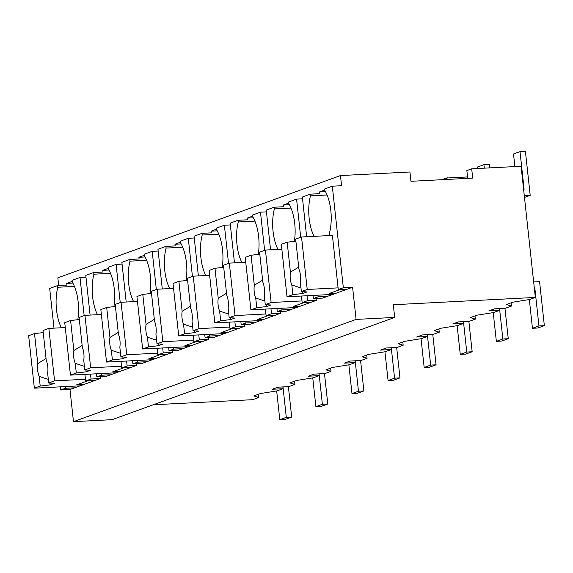 <?xml version="1.0" encoding="UTF-8"?>
<svg xmlns="http://www.w3.org/2000/svg" width="573" height="573" viewBox="0 0 573 573"><rect width="100%" height="100%" fill="white"/><g stroke="black" fill="none" stroke-linecap="round" stroke-linejoin="round"><path stroke-width="0.86" d="M471.694 168.813L472.704 178.124L410.948 181.297L409.939 171.993L340.462 175.567L341.565 185.716L332.304 186.196L343.334 287.732L352.596 287.259L356.091 319.412L394.682 317.428L393.307 304.736L535.34 297.43L521.093 166.27L471.694 168.813L466.852 170.568L467.704 178.382M535.34 297.43L529.624 299.5L513.043 302.143L506.425 304.535L511.453 306.068L505.386 308.267L494.578 308.826L488.805 310.91L499.613 310.358L493.532 312.557L476.944 315.2L470.326 317.592L475.361 319.132L469.294 321.324L458.486 321.883L452.706 323.967L463.514 323.416L457.433 325.614L440.852 328.257L434.234 330.657L439.269 332.19L433.195 334.381L422.387 334.94L416.614 337.031L427.422 336.473L421.341 338.672L404.76 341.315L398.142 343.714L403.17 345.247L397.103 347.439L386.295 347.997L380.522 350.089L391.33 349.53L385.249 351.729L368.668 354.379L362.043 356.771L367.078 358.304L361.011 360.503L350.203 361.054L344.43 363.146L355.231 362.587L349.15 364.786L332.569 367.436L325.951 369.829L330.986 371.361L324.912 373.56L314.111 374.112L308.331 376.203L319.14 375.644L313.059 377.851L296.477 380.493L289.859 382.886L294.887 384.419L288.821 386.617L278.012 387.176L272.239 389.26L283.048 388.709L276.967 390.908L260.386 393.551L253.767 395.943L258.795 397.483L252.729 399.675L153.192 404.796M511.453 306.068L511.102 302.845M340.462 175.567L57.844 277.812L58.682 285.512M352.596 287.259L322.635 298.096L313.374 298.569L313.037 295.432M324.841 190.007L319.362 191.991L319.548 193.681L310.287 194.161L302.343 197.033L306.655 236.728M72.184 281.422L66.704 283.399L66.891 285.089L57.629 285.569L49.686 288.441L53.998 328.143M90.505 374.09L91.035 379.011L100.304 378.538L100.103 376.755M100.304 378.538L69.985 389.504L73.473 421.656L112.072 419.672L394.682 317.428M356.091 319.412L73.473 421.656M193.187 335.198L193.903 341.795L199.318 339.839L208.579 339.359L178.26 350.332L168.999 350.805L168.655 347.668M180.466 242.243L174.987 244.227L175.173 245.917L165.912 246.39L157.969 249.269L162.281 288.964M208.579 339.359L208.386 337.576M307.064 295.74L307.601 300.66L316.862 300.188L286.543 311.153L277.282 311.633L276.938 308.489M288.749 203.071L283.27 205.048L283.456 206.738L274.195 207.218L266.252 210.09L270.563 249.792M316.862 300.188L316.668 298.404M270.972 308.797L271.509 313.718L280.77 313.245L250.451 324.211L241.19 324.69L240.846 321.546M252.65 216.128L247.178 218.105L247.364 219.803L238.096 220.276L230.16 223.148L234.472 262.849M280.77 313.245L280.577 311.461M126.597 361.033L127.134 365.954L136.395 365.474L136.202 363.697M136.395 365.474L106.077 376.447L96.816 376.919L96.472 373.782M108.276 268.365L102.803 270.341L102.982 272.032L93.721 272.512L85.778 275.384L90.097 315.078M162.689 347.969L163.226 352.896L172.487 352.416L172.294 350.633M172.487 352.416L142.168 363.389L132.907 363.862L132.564 360.725M144.367 255.3L138.895 257.284L139.081 258.975L129.813 259.454L121.877 262.327L126.189 302.021M234.88 321.854L235.41 326.775L244.678 326.302L244.485 324.519M244.678 326.302L214.359 337.268L205.091 337.748L204.754 334.603M216.558 229.186L211.086 231.17L211.265 232.86L202.004 233.333L194.061 236.205L198.373 275.907M332.304 186.196L324.719 188.94L324.905 190.63A31.071 13.423 -92.9 0 1 329.504 232.939L329.783 235.539M343.334 287.732L338.278 289.558L347.546 289.086M338.099 287.868L307.221 289.458L301.52 236.993L332.397 235.41L338.278 289.558M69.985 389.504L60.717 389.984L60.38 386.839M258.795 397.483L258.444 394.253M283.048 388.709L282.854 386.925M294.887 384.419L294.543 381.195M319.14 375.644L318.946 373.868M330.986 371.361L330.635 368.138M355.231 362.587L355.038 360.804M367.078 358.304L366.727 355.074M391.33 349.53L391.137 347.747M403.17 345.247L402.819 342.017M427.422 336.473L427.229 334.689M439.269 332.19L438.918 328.959M463.514 323.416L463.321 321.632M475.361 319.132L475.01 315.902M499.613 310.358L499.42 308.575M467.547 176.942L446.202 178.038L441.74 179.714M446.202 178.038L446.353 179.478M313.374 298.569L318.065 296.871L327.333 296.399M310.287 194.161L310.466 195.851L327.083 194.999M319.362 191.991L325.507 191.676M57.629 285.569L57.809 287.259L74.426 286.407M66.704 283.399L72.85 283.083M84.152 315.637L80.005 277.475L72.069 280.347L72.248 282.038A31.071 13.423 -92.9 0 1 77.806 319.691M80.005 277.475L85.971 277.167M91.035 379.011L85.621 380.973L94.889 380.493M74.676 387.806L65.408 388.286L60.717 389.984M193.903 341.795L203.164 341.322M168.999 350.805L173.691 349.107L182.952 348.628M165.912 246.39L166.091 248.088L182.708 247.228M174.987 244.227L181.132 243.912M192.435 276.458L188.288 238.296L180.345 241.169L180.531 242.859A31.071 13.423 -92.9 0 1 186.089 280.519M188.288 238.296L194.254 237.988M199.318 339.839L198.781 334.911M277.282 311.633L281.973 309.929L291.234 309.456M274.195 207.218L274.374 208.909L290.991 208.056M283.27 205.048L289.415 204.733M300.718 237.286L296.57 199.125L288.627 201.997L288.813 203.687A31.071 13.423 -92.9 0 1 294.372 241.34M296.57 199.125L302.537 198.817M307.601 300.66L302.186 302.623L311.447 302.143M241.19 324.69L245.881 322.993L255.143 322.513M238.096 220.276L238.282 221.966L254.892 221.114M247.178 218.105L253.316 217.79M264.619 250.344L260.479 212.182L252.535 215.054L252.722 216.744A31.071 13.423 -92.9 0 1 258.28 254.398M260.479 212.182L266.445 211.874M271.509 313.718L266.094 315.68L275.355 315.2M120.244 302.58L116.097 264.411L108.161 267.29L108.34 268.981A31.071 13.423 -92.9 0 1 113.905 306.634M116.097 264.411L122.07 264.11M127.134 365.954L121.72 367.909L130.981 367.436M96.816 376.919L101.507 375.222L110.768 374.749M93.721 272.512L93.908 274.202L110.517 273.35M102.803 270.341L108.942 270.026M156.343 289.523L152.196 251.354L144.253 254.226L144.439 255.923A31.071 13.423 -92.9 0 1 149.997 293.577M152.196 251.354L158.162 251.046M163.226 352.896L157.811 354.852L167.072 354.379M132.907 363.862L137.599 362.165L146.86 361.692M129.813 259.454L129.999 261.145L146.616 260.292M138.895 257.284L145.041 256.969M228.527 263.401L224.38 225.239L230.353 224.931M235.41 326.775L229.995 328.737L239.263 328.257M205.091 337.748L209.782 336.05L219.051 335.57M202.004 233.333L202.19 235.03L218.8 234.171M211.086 231.17L217.224 230.847M224.38 225.239L216.444 228.111L216.623 229.802A31.071 13.423 -92.9 0 1 222.181 267.462M65.408 388.286L65.229 386.589M57.809 287.259A31.071 13.423 -92.9 0 0 61.404 327.756M318.065 296.871L317.886 295.181M310.466 195.851A31.071 13.423 -92.9 0 0 314.061 236.348M84.904 374.377L85.621 380.973M173.691 349.107L173.512 347.417M166.091 248.088A31.071 13.423 -92.9 0 0 169.687 288.584M301.47 296.026L302.186 302.623M281.973 309.929L281.787 308.238M274.374 208.909A31.071 13.423 -92.9 0 0 277.969 249.405M265.378 309.083L266.094 315.68M245.881 322.993L245.695 321.295M238.282 221.966A31.071 13.423 -92.9 0 0 241.878 262.47M121.003 361.319L121.72 367.909M101.507 375.222L101.321 373.532M93.908 274.202A31.071 13.423 -92.9 0 0 97.496 314.699M157.095 348.262L157.811 354.852M137.599 362.165L137.413 360.474M129.999 261.145A31.071 13.423 -92.9 0 0 133.595 301.642M229.279 322.141L229.995 328.737M209.782 336.05L209.603 334.36M202.19 235.03A31.071 13.423 -92.9 0 0 205.779 275.527M523.593 189.298L524.102 189.276L520.012 151.623L525.412 151.344L530.197 195.343L524.474 197.413M530.197 195.343L524.288 195.644M520.012 151.623L513.515 153.972L514.883 166.593M484.292 168.168L483.92 164.68L489.321 164.401L489.7 167.889M483.92 164.68L477.416 167.03L477.581 168.512M447.85 177.952L453.25 177.673M447.821 177.737L447.126 177.988M533.664 281.952L539.573 281.651L544.35 325.65L537.854 328L532.453 328.279L529.33 299.543M544.35 325.65L538.949 325.93L534.81 287.854L534.308 287.875M538.949 325.93L532.453 328.279M534.81 287.854L534.322 288.026M504.949 308.288L508.258 338.707L501.762 341.057L496.354 341.336L493.231 312.6M499.549 308.568L502.85 338.987L508.258 338.707M502.85 338.987L496.354 341.336M468.857 321.346L472.159 351.765L465.663 354.114L460.262 354.393L457.139 325.665M463.457 321.625L466.759 352.044L472.159 351.765M466.759 352.044L460.262 354.393M432.765 334.403L436.067 364.822L429.571 367.178L424.17 367.451L421.048 338.722M427.358 334.682L430.667 365.101L436.067 364.822M430.667 365.101L424.17 367.451M396.666 347.467L399.975 377.886L393.479 380.236L388.071 380.515L384.956 351.779M391.266 347.739L394.568 378.159L399.975 377.886M394.568 378.159L388.071 380.515M360.575 360.524L363.884 390.944L357.387 393.293L351.98 393.572L348.857 364.836M355.174 360.804L358.476 391.223L363.884 390.944M358.476 391.223L351.98 393.572M324.483 373.582L327.785 404.001L321.288 406.35L315.888 406.629L312.765 377.894M319.082 373.861L322.384 404.28L327.785 404.001M322.384 404.28L315.888 406.629M288.391 386.639L291.693 417.058L285.196 419.407L279.796 419.687L276.673 390.951M282.983 386.918L286.292 417.337L291.693 417.058M286.292 417.337L279.796 419.687M301.52 236.993L295.661 239.113L298.92 269.088A11.997 5.186 -92.9 0 1 300.417 275.205A11.997 5.186 -92.9 0 1 300.309 281.909L301.362 291.578L306.999 291.929L302.666 293.498L302.465 291.643M295.883 241.161L287.166 242.186L281.307 244.306L287.009 296.771L332.813 294.415M307.221 289.458L301.362 291.578M287.009 296.771L292.86 294.651L302.666 293.498M336.494 293.082L329.282 293.455L340.333 289.458M292.86 294.651L291.815 284.982L300.968 287.983M287.166 242.186L290.418 272.161A11.997 5.186 -92.9 0 0 290.31 278.865A11.997 5.186 -92.9 0 0 291.815 284.982M290.418 272.161L298.705 267.118M302 300.925L271.122 302.515L265.428 250.05L281.837 249.212M265.428 250.05L259.569 252.17L262.828 282.145A11.997 5.186 -92.9 0 1 264.325 288.269A11.997 5.186 -92.9 0 1 264.217 294.966L265.27 304.635L270.9 304.994L266.574 306.555L266.373 304.707M259.791 254.226L251.067 255.25L245.215 257.363L250.91 309.828L296.721 307.472M271.122 302.515L265.27 304.635M250.91 309.828L256.768 307.708L266.574 306.555M300.402 306.14L293.19 306.512L304.242 302.515M256.768 307.708L255.716 298.039L264.876 301.04M251.067 255.25L254.326 285.225A11.997 5.186 -92.9 0 0 254.219 291.922A11.997 5.186 -92.9 0 0 255.716 298.039M254.326 285.225L262.613 280.176M265.908 313.983L235.03 315.573L229.329 263.114L245.745 262.269M229.329 263.114L223.477 265.227L226.729 295.202A11.997 5.186 -92.9 0 1 228.233 301.326A11.997 5.186 -92.9 0 1 228.126 308.023L229.171 317.693L234.808 318.051L230.475 319.619L230.274 317.764M223.699 267.283L214.975 268.307L209.116 270.427L214.818 322.886L260.629 320.529M235.03 315.573L229.171 317.693M214.818 322.886L220.677 320.765L230.475 319.619M264.311 319.197L257.098 319.569L268.143 315.573M220.677 320.765L219.624 311.103L228.785 314.097M214.975 268.307L218.234 298.282A11.997 5.186 -92.9 0 0 218.127 304.979A11.997 5.186 -92.9 0 0 219.624 311.103M218.234 298.282L226.514 293.233M229.816 327.047L198.938 328.63L193.237 276.172L209.654 275.327M193.237 276.172L187.378 278.292L190.637 308.267A11.997 5.186 -92.9 0 1 192.134 314.384A11.997 5.186 -92.9 0 1 192.027 321.081L193.08 330.75L198.716 331.108L194.383 332.677L194.183 330.822M187.607 280.34L178.883 281.364L173.025 283.485L178.726 335.943L224.53 333.586M198.938 328.63L193.08 330.75M178.726 335.943L184.585 333.823L194.383 332.677M228.212 332.254L221.006 332.627L232.051 328.63M184.585 333.823L183.532 324.16L192.693 327.154M178.883 281.364L182.135 311.34A11.997 5.186 -92.9 0 0 182.028 318.036A11.997 5.186 -92.9 0 0 183.532 324.16M182.135 311.34L190.422 306.297M193.724 340.104L162.847 341.687L157.145 289.229L173.555 288.384M157.145 289.229L151.286 291.349L154.545 321.324A11.997 5.186 -92.9 0 1 156.042 327.441A11.997 5.186 -92.9 0 1 155.935 334.145L156.988 343.807L162.625 344.165L158.291 345.734L158.091 343.879M151.508 293.397L142.792 294.422L136.933 296.542L142.634 349L188.438 346.651M162.847 341.687L156.988 343.807M142.634 349L148.486 346.887L158.291 345.734M192.12 345.318L184.907 345.684L195.959 341.687M148.486 346.887L147.44 337.218L156.594 340.212M142.792 294.422L146.043 324.397A11.997 5.186 -92.9 0 0 145.936 331.101A11.997 5.186 -92.9 0 0 147.44 337.218M146.043 324.397L154.33 319.354M157.625 353.161L126.748 354.751L121.053 302.286L137.463 301.441M121.053 302.286L115.194 304.406L118.446 334.381A11.997 5.186 -92.9 0 1 119.95 340.498A11.997 5.186 -92.9 0 1 119.843 347.202L120.896 356.864L126.526 357.223L122.199 358.791L121.999 356.936M115.417 306.455L106.693 307.479L100.841 309.599L106.535 362.064L152.346 359.708M126.748 354.751L120.896 356.864M106.535 362.064L112.394 359.944L122.199 358.791M156.028 358.376L148.815 358.748L159.86 354.744M112.394 359.944L111.341 350.275L120.502 353.269M106.693 307.479L109.952 337.454A11.997 5.186 -92.9 0 0 109.844 344.158A11.997 5.186 -92.9 0 0 111.341 350.275M109.952 337.454L118.239 332.412M121.533 366.219L90.656 367.809L84.954 315.343L101.371 314.498M84.954 315.343L79.103 317.463L82.354 347.439A11.997 5.186 -92.9 0 1 83.859 353.555A11.997 5.186 -92.9 0 1 83.751 360.259L84.797 369.929L90.434 370.28L86.1 371.848L85.9 369.993M79.325 319.519L70.601 320.536L64.742 322.656L70.443 375.122L116.247 372.765M90.656 367.809L84.797 369.929M70.443 375.122L76.302 373.002L86.1 371.848M119.929 371.433L112.723 371.805L123.768 367.809M76.302 373.002L75.249 363.332L84.41 366.333M70.601 320.536L73.86 350.511A11.997 5.186 -92.9 0 0 73.752 357.215A11.997 5.186 -92.9 0 0 75.249 363.332M73.86 350.511L82.14 345.469M85.441 379.276L54.564 380.866L48.863 328.408L65.279 327.563M48.863 328.408L43.004 330.521L46.263 360.496A11.997 5.186 -92.9 0 1 47.76 366.62A11.997 5.186 -92.9 0 1 47.652 373.317L48.705 382.986L54.342 383.344L50.009 384.906L49.808 383.058M43.226 332.576L34.509 333.601L28.65 335.714L34.351 388.179L80.156 385.822M54.564 380.866L48.705 382.986M34.351 388.179L40.203 386.059L50.009 384.906M83.837 384.49L76.624 384.863L87.676 380.866M40.203 386.059L39.157 376.389L48.311 379.39M34.509 333.601L37.761 363.576A11.997 5.186 -92.9 0 0 37.653 370.273A11.997 5.186 -92.9 0 0 39.157 376.389M37.761 363.576L46.048 358.526"/></g></svg>

